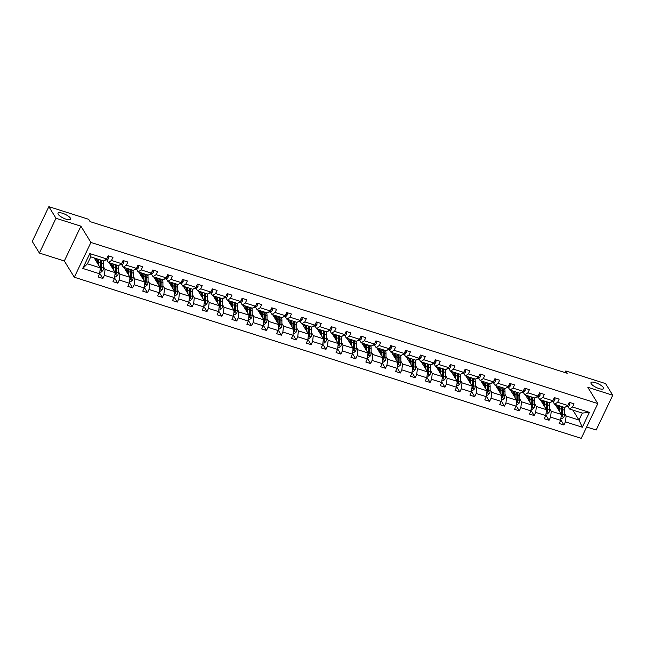 <?xml version="1.0" encoding="UTF-8"?>
<svg xmlns="http://www.w3.org/2000/svg" width="645" height="645" viewBox="0 0 645 645"><rect width="100%" height="100%" fill="white"/><g stroke="black" fill="none" stroke-linecap="round" stroke-linejoin="round"><path stroke-width="0.97" d="M591.159 383.694A6.99 2.088 -154.5 0 1 590.957 382.63A6.99 2.088 -154.5 0 1 596.786 383.146A6.99 2.088 -154.5 0 1 603.365 387.572A6.99 2.088 -154.5 0 1 603.567 388.645A6.99 2.088 -154.5 0 1 597.738 388.121A6.99 2.088 -154.5 0 1 591.159 383.694M58.227 214.301A6.99 2.088 -154.5 0 1 58.026 213.237A6.99 2.088 -154.5 0 1 63.855 213.753A6.99 2.088 -154.5 0 1 70.434 218.179A6.99 2.088 -154.5 0 1 70.636 219.252A6.99 2.088 -154.5 0 1 64.806 218.728A6.99 2.088 -154.5 0 1 58.227 214.301M586.644 426.99L596.157 430.013L612.75 395.232L605.607 383.614L565.802 370.964L565.028 372.584M74.32 277.237L581.226 438.35L597.818 403.568L90.913 242.447L74.32 277.237L64.323 260.975L80.915 226.185L55.986 218.26L39.393 253.05L64.323 260.975M39.393 253.05L32.25 241.432L48.843 206.65L55.986 218.26M561.513 408.462L561.908 409.107M564.464 413.268L566.116 415.96L578.992 420.048L582.306 427.224L565.431 421.854L563.932 425.007L560.731 419.798M572.865 410.091L578.992 420.048L582.306 413.09L569.438 409.003L567.785 406.31M566.116 415.96L565.431 421.854M549.596 408.543L551.249 411.228L561.352 414.445L560.666 420.338L559.167 423.491L563.932 425.007M560.666 420.338L550.564 417.13L549.056 420.282L545.855 415.074M534.721 403.81L536.374 406.503L546.476 409.712L545.799 415.614L544.291 418.766L549.056 420.282M545.799 415.614L535.689 412.405L534.189 415.549L530.988 410.349M519.846 399.086L521.499 401.779L531.609 404.987L530.924 410.889L529.424 414.034L534.189 415.549M530.924 410.889L520.821 407.672L519.314 410.825L516.113 405.616M504.979 394.361L506.631 397.046L516.734 400.263L516.048 406.156L514.549 409.309L519.314 410.825M516.048 406.156L505.946 402.948L504.446 406.1L501.238 400.892M490.103 389.628L491.756 392.321L501.858 395.53L501.181 401.432L499.673 404.584L504.446 406.1M501.181 401.432L491.071 398.223L489.571 401.367L486.37 396.167M475.228 384.904L476.881 387.597L486.991 390.806L486.306 396.707L484.806 399.852L489.571 401.367M486.306 396.707L476.204 393.49L474.696 396.643L471.495 391.434M460.361 380.179L462.013 382.864L472.116 386.081L471.431 391.975L469.931 395.127L474.696 396.643M471.431 391.975L461.328 388.766L459.829 391.918L456.62 386.71M445.485 375.446L447.138 378.139L457.24 381.348L456.563 387.25L455.056 390.402L459.829 391.918M456.563 387.25L446.453 384.041L444.953 387.185L441.752 381.985M430.61 370.722L432.263 373.415L442.373 376.624L441.688 382.525L440.188 385.67L444.953 387.185M441.688 382.525L431.586 379.308L430.078 382.461L426.877 377.252M415.743 365.997L417.396 368.682L427.498 371.899L426.813 377.801L425.313 380.945L430.078 382.461M426.813 377.801L416.71 374.584L415.211 377.736L412.01 372.528M400.868 361.264L402.52 363.957L412.631 367.166L411.945 373.068L410.438 376.22L415.211 377.736M411.945 373.068L401.835 369.859L400.335 373.003L397.135 367.803M385.992 356.54L387.645 359.233L397.755 362.442L397.07 368.343L395.57 371.496L400.335 373.003M397.07 368.343L386.968 365.126L385.46 368.279L382.259 363.07M371.125 351.815L372.778 354.5L382.88 357.717L382.195 363.619L380.695 366.763L385.46 368.279M382.195 363.619L372.092 360.402L370.593 363.554L367.392 358.346M356.25 347.091L357.902 349.775L368.013 352.984L367.328 358.886L365.82 362.038L370.593 363.554M367.328 358.886L357.217 355.677L355.717 358.822L352.517 353.621M341.374 342.358L343.035 345.051L353.137 348.26L352.452 354.161L350.953 357.314L355.717 358.822M352.452 354.161L342.35 350.953L340.842 354.097L337.641 348.889M326.507 337.633L328.16 340.318L338.262 343.535L337.585 349.437L336.077 352.581L340.842 354.097M337.585 349.437L327.475 346.22L325.975 349.372L322.774 344.164M311.632 332.909L313.285 335.594L323.395 338.802L322.71 344.704L321.21 347.857L325.975 349.372M322.71 344.704L312.599 341.495L311.1 344.648L307.899 339.439M296.756 328.176L298.417 330.869L308.52 334.078L307.834 339.98L306.335 343.132L311.1 344.648M307.834 339.98L297.732 336.771L296.224 339.915L293.024 334.707M281.889 323.451L283.542 326.136L293.644 329.353L292.967 335.255L291.459 338.399L296.224 339.915M292.967 335.255L282.857 332.038L281.357 335.19L278.156 329.982M267.014 318.727L268.667 321.412L278.777 324.62L278.092 330.522L276.592 333.675L281.357 335.19M278.092 330.522L267.981 327.313L266.482 330.466L263.281 325.257M252.147 313.994L253.799 316.687L263.902 319.896L263.216 325.798L261.717 328.95L266.482 330.466M263.216 325.798L253.114 322.589L251.614 325.733L248.406 320.525M237.271 309.269L238.924 311.954L249.026 315.171L248.349 321.073L246.842 324.217L251.614 325.733M248.349 321.073L238.239 317.856L236.739 321.008L233.538 315.8M222.396 304.545L224.049 307.23L234.159 310.447L233.474 316.34L231.974 319.493L236.739 321.008M233.474 316.34L223.372 313.131L221.864 316.284L218.663 311.075M207.529 299.812L209.182 302.505L219.284 305.714L218.599 311.616L217.099 314.768L221.864 316.284M218.599 311.616L208.496 308.407L206.997 311.551L203.788 306.343M192.653 295.088L194.306 297.772L204.409 300.989L203.731 306.891L202.224 310.035L206.997 311.551M203.731 306.891L193.621 303.674L192.121 306.827L188.921 301.618M177.778 290.363L179.431 293.048L189.541 296.265L188.856 302.158L187.356 305.311L192.121 306.827M188.856 302.158L178.754 298.949L177.246 302.102L174.045 296.894M162.911 285.63L164.564 288.323L174.666 291.532L173.981 297.434L172.481 300.586L177.246 302.102M173.981 297.434L163.878 294.225L162.379 297.369L159.178 292.169M148.036 280.906L149.688 283.598L159.791 286.807L159.113 292.709L157.606 295.853L162.379 297.369M159.113 292.709L149.003 289.492L147.503 292.645L144.303 287.436M133.16 276.181L134.813 278.866L144.923 282.083L144.238 287.976L142.738 291.129L147.503 292.645M144.238 287.976L134.136 284.767L132.628 287.92L129.427 282.712M118.293 271.448L119.946 274.141L130.048 277.35L129.363 283.252L127.863 286.404L132.628 287.92M129.363 283.252L119.26 280.043L117.761 283.187L114.56 277.987M103.418 266.724L105.07 269.417L115.181 272.625L114.496 278.527L112.988 281.672L117.761 283.187M114.496 278.527L104.385 275.31L102.886 278.463L99.685 273.254M99.62 273.794L82.745 268.433L89.832 253.582L106.707 258.943L103.627 260.943L90.752 256.847L87.438 263.805L100.306 267.901L99.62 273.794L98.121 276.947L102.886 278.463M111.472 260.459L121.583 263.668L118.495 265.667L108.392 262.459L111.472 260.459L112.98 257.307L108.207 255.791L106.707 258.943M126.347 265.184L136.45 268.401L133.37 270.392L123.26 267.183L126.347 265.184L127.847 262.039L123.082 260.524L121.583 263.668M141.215 269.908L151.325 273.125L148.237 275.125L138.135 271.908L141.215 269.908L142.722 266.764L137.957 265.248L136.45 268.401M156.09 274.641L166.2 277.85L163.112 279.849L153.01 276.641L156.09 274.641L157.59 271.489L152.825 269.973L151.325 273.125M170.965 279.366L181.068 282.583L177.988 284.574L167.877 281.365L170.965 279.366L172.465 276.213L167.7 274.706L166.2 277.85M185.833 284.09L195.943 287.307L192.855 289.307L182.753 286.09L185.833 284.09L187.34 280.946L182.575 279.43L181.068 282.583M200.708 288.823L210.81 292.032L207.73 294.031L197.628 290.822L200.708 288.823L202.208 285.671L197.443 284.155L195.943 287.307M215.583 293.548L225.686 296.756L222.606 298.756L212.495 295.547L215.583 293.548L217.083 290.395L212.318 288.887L210.81 292.032M230.45 298.272L240.561 301.489L237.473 303.489L227.371 300.272L230.45 298.272L231.958 295.128L227.185 293.612L225.686 296.756M245.326 303.005L255.428 306.214L252.348 308.213L242.246 305.004L245.326 303.005L246.825 299.852L242.06 298.337L240.561 301.489M260.201 307.73L270.303 310.938L267.224 312.938L257.113 309.729L260.201 307.73L261.701 304.577L256.936 303.061L255.428 306.214M275.068 312.454L285.179 315.671L282.091 317.671L271.988 314.454L275.068 312.454L276.576 309.31L271.803 307.794L270.303 310.938M289.944 317.187L300.046 320.396L296.966 322.395L286.864 319.178L289.944 317.187L291.443 314.034L286.678 312.519L285.179 315.671M304.819 321.911L314.921 325.12L311.841 327.12L301.731 323.911L304.819 321.911L306.319 318.759L301.554 317.243L300.046 320.396M319.686 326.636L329.797 329.853L326.709 331.853L316.606 328.636L319.686 326.636L321.194 323.492L316.421 321.976L314.921 325.12M334.561 331.369L344.664 334.578L341.584 336.577L331.474 333.36L334.561 331.369L336.061 328.216L331.296 326.701L329.797 329.853M349.437 336.093L359.539 339.302L356.459 341.302L346.349 338.093L349.437 336.093L350.936 332.941L346.172 331.425L344.664 334.578M364.304 340.818L374.414 344.035L371.327 346.026L361.224 342.817L364.304 340.818L365.812 337.674L361.039 336.158L359.539 339.302M379.179 345.551L389.282 348.76L386.202 350.759L376.091 347.542L379.179 345.551L380.679 342.398L375.914 340.882L374.414 344.035M394.055 350.275L404.157 353.484L401.069 355.484L390.967 352.275L394.055 350.275L395.554 347.123L390.789 345.607L389.282 348.76M408.922 355L419.032 358.217L415.944 360.208L405.842 356.999L408.922 355L410.422 351.856L405.657 350.34L404.157 353.484M423.797 359.733L433.9 362.942L430.82 364.941L420.709 361.724L423.797 359.733L425.297 356.58L420.532 355.064L419.032 358.217M438.665 364.457L448.775 367.666L445.687 369.666L435.585 366.457L438.665 364.457L440.172 361.305L435.407 359.789L433.9 362.942M453.54 369.182L463.65 372.399L460.562 374.39L450.46 371.181L453.54 369.182L455.039 366.038L450.275 364.522L448.775 367.666M468.415 373.915L478.517 377.123L475.438 379.123L465.327 375.906L468.415 373.915L469.915 370.762L465.15 369.246L463.65 372.399M483.282 378.639L493.393 381.848L490.305 383.848L480.203 380.639L483.282 378.639L484.79 375.487L480.025 373.971L478.517 377.123M498.158 383.364L508.26 386.581L505.18 388.572L495.078 385.363L498.158 383.364L499.657 380.219L494.892 378.704L493.393 381.848M513.033 388.097L523.135 391.305L520.055 393.305L509.945 390.088L513.033 388.097L514.533 384.944L509.768 383.428L508.26 386.581M527.9 392.821L538.011 396.03L534.923 398.03L524.82 394.821L527.9 392.821L529.408 389.669L524.635 388.153L523.135 391.305M542.776 397.546L552.878 400.763L549.798 402.754L539.696 399.545L542.776 397.546L544.275 394.401L539.51 392.886L538.011 396.03M557.651 402.278L567.753 405.487L564.673 407.487L554.563 404.27L557.651 402.278L559.15 399.126L554.386 397.61L552.878 400.763M569.438 409.003L572.518 407.003L574.026 403.851L569.253 402.335L567.753 405.487M572.518 407.003L589.393 412.365L582.306 427.224M48.843 206.65L88.647 219.3L90.074 221.622L567.229 373.286L565.802 370.964M554.563 404.27L552.91 401.585M555.224 404.48L561.352 414.445M546.638 403.738L547.033 404.383M551.249 411.228L550.564 417.13M539.696 399.545L538.035 396.852M540.357 399.755L546.476 409.712M531.762 399.005L532.157 399.65M536.374 406.503L535.689 412.405M524.82 394.821L523.168 392.128M525.481 395.03L531.609 404.987M516.895 394.28L517.29 394.925M521.499 401.779L520.821 407.672M509.945 390.088L508.292 387.403M510.606 390.298L516.734 400.263M502.02 389.556L502.415 390.201M506.631 397.046L505.946 402.948M495.078 385.363L493.425 382.67M495.739 385.573L501.858 395.53M487.144 384.823L487.539 385.468M491.756 392.321L491.071 398.223M480.203 380.639L478.55 377.946M480.864 380.848L486.991 390.806M472.277 380.099L472.672 380.744M476.881 387.597L476.204 393.49M465.327 375.906L463.674 373.221M465.996 376.116L472.116 386.081M457.402 375.374L457.797 376.019M462.013 382.864L461.328 388.766M450.46 371.181L448.807 368.497M451.121 371.391L457.24 381.348M442.526 370.641L442.93 371.286M447.138 378.139L446.453 384.041M435.585 366.457L433.932 363.764M436.246 366.666L442.373 376.624M427.659 365.917L428.054 366.562M432.263 373.415L431.586 379.308M420.709 361.724L419.057 359.039M421.378 361.942L427.498 371.899M412.784 361.192L413.179 361.837M417.396 368.682L416.71 374.584M405.842 356.999L404.189 354.315M406.503 357.209L412.631 367.166M397.909 356.459L398.312 357.104M402.52 363.957L401.835 369.859M390.967 352.275L389.314 349.582M391.628 352.484L397.755 362.442M383.041 351.735L383.436 352.38M387.645 359.233L386.968 365.126M376.091 347.542L374.439 344.857M376.761 347.76L382.88 357.717M368.166 347.01L368.561 347.655M372.778 354.5L372.092 360.402M361.224 342.817L359.571 340.133M361.885 343.027L368.013 352.984M353.291 342.277L353.694 342.922M357.902 349.775L357.217 355.677M346.349 338.093L344.696 335.4M347.01 338.303L353.137 348.26M338.423 337.553L338.819 338.198M343.035 345.051L342.35 350.953M331.474 333.36L329.821 330.675M332.143 333.578L338.262 343.535M323.548 332.828L323.943 333.473M328.16 340.318L327.475 346.22M316.606 328.636L314.954 325.951M317.267 328.845L323.395 338.802M308.673 328.095L309.076 328.74M313.285 335.594L312.599 341.495M301.731 323.911L300.078 321.218M302.392 324.121L308.52 334.078M293.806 323.371L294.201 324.016M298.417 330.869L297.732 336.771M286.864 319.178L285.203 316.493M287.525 319.396L293.644 329.353M278.93 318.646L279.325 319.291M283.542 326.136L282.857 332.038M271.988 314.454L270.336 311.769M272.65 314.663L278.777 324.62M264.063 313.913L264.458 314.558M268.667 321.412L267.981 327.313M257.113 309.729L255.46 307.036M257.774 309.939L263.902 319.896M249.188 309.189L249.583 309.834M253.799 316.687L253.114 322.589M242.246 305.004L240.585 302.311M242.907 305.214L249.026 315.171M234.312 304.464L234.707 305.109M238.924 311.954L238.239 317.856M227.371 300.272L225.718 297.587M228.032 300.481L234.159 310.447M219.445 299.731L219.84 300.377M224.049 307.23L223.372 313.131M212.495 295.547L210.842 292.854M213.156 295.757L219.284 305.714M204.57 295.007L204.965 295.652M209.182 302.505L208.496 308.407M197.628 290.822L195.975 288.13M198.289 291.032L204.409 300.989M189.695 290.282L190.098 290.927M194.306 297.772L193.621 303.674M182.753 286.09L181.1 283.405M183.414 286.299L189.541 296.265M174.827 285.55L175.222 286.195M179.431 293.048L178.754 298.949M167.877 281.365L166.225 278.672M168.547 281.575L174.666 291.532M159.952 280.825L160.347 281.47M164.564 288.323L163.878 294.225M153.01 276.641L151.357 273.948M153.671 276.85L159.791 286.807M145.077 276.1L145.48 276.745M149.688 283.598L149.003 289.492M138.135 271.908L136.482 269.223M138.796 272.117L144.923 282.083M130.209 271.368L130.604 272.013M134.813 278.866L134.136 284.767M123.26 267.183L121.607 264.49M123.929 267.393L130.048 277.35M115.334 266.643L115.729 267.288M119.946 274.141L119.26 280.043M108.392 262.459L106.739 259.766M109.053 262.668L115.181 272.625M100.459 261.918L100.862 262.563M105.07 269.417L104.385 275.31M89.832 253.582L90.752 256.847M612.75 395.232L587.821 387.306L597.818 403.568M80.915 226.185L90.913 242.447M94.178 257.936L100.306 267.901M87.438 263.805L82.745 268.433M589.393 412.365L582.306 413.09M108.731 255.96L108.787 258.089A2.894 1.161 107.6 0 1 107.473 259.572L105.103 260.193A8.353 3.346 107.6 0 1 104.684 260.257M99.838 271.924L100.926 272.271L102.781 270.69A2.894 1.161 -72.4 0 0 103.41 268.102L103.442 263.684A8.353 3.346 -72.4 0 0 102.894 260.709M98.653 265.208L98.677 262.168A8.353 3.346 -72.4 0 0 98.129 259.193M95.799 258.452A8.353 3.346 -72.4 0 0 94.888 259.096M97.975 264.111L97.984 262.854A6.934 2.773 -72.4 0 0 96.71 259.621A6.934 2.773 -72.4 0 0 95.379 259.895M100.12 268.989L101.265 269.352A2.894 1.161 -72.4 0 0 101.596 267.522L101.628 263.104A8.353 3.346 -72.4 0 0 101.08 260.137M97.516 260.362A8.353 3.346 -72.4 0 0 96.476 261.668M96.863 262.305A6.934 2.773 107.6 0 1 97.83 261.217M100.37 261.136A6.934 2.773 107.6 0 1 100.943 263.797L100.902 268.215A1.475 0.589 107.6 0 1 100.854 268.683L101.265 269.352M99.943 259.766A8.353 3.346 107.6 0 1 100.483 262.741L100.451 267.159A2.894 1.161 107.6 0 1 100.209 268.699M97.484 260.314A6.934 2.773 -72.4 0 0 96.242 261.298M123.606 260.685L123.663 262.821A2.894 1.161 107.6 0 1 122.348 264.297L119.978 264.926A8.353 3.346 107.6 0 1 119.559 264.982M101.878 225.371L104.732 226.282M138.473 265.418L138.53 267.546A2.894 1.161 107.6 0 1 137.216 269.029L134.853 269.65A8.353 3.346 107.6 0 1 134.426 269.707M116.745 230.096L119.607 231.007M114.713 276.649L115.802 276.995L117.648 275.415A2.894 1.161 -72.4 0 0 118.277 272.827L118.317 268.409A8.353 3.346 -72.4 0 0 117.769 265.434M113.52 269.933L113.544 266.893A8.353 3.346 -72.4 0 0 113.004 263.918M110.666 263.176A8.353 3.346 -72.4 0 0 109.763 263.821M112.843 268.836L112.859 267.586A6.934 2.773 -72.4 0 0 111.577 264.353A6.934 2.773 -72.4 0 0 110.255 264.619M114.995 273.714L116.14 274.077A2.894 1.161 -72.4 0 0 116.471 272.246L116.503 267.828A8.353 3.346 -72.4 0 0 115.955 264.861M112.383 265.087A8.353 3.346 -72.4 0 0 111.343 266.393M111.738 267.038A6.934 2.773 107.6 0 1 112.698 265.95M115.245 265.861A6.934 2.773 107.6 0 1 115.81 268.522L115.778 272.94A1.475 0.589 107.6 0 1 115.729 273.407L116.14 274.077M114.81 264.498A8.353 3.346 107.6 0 1 115.358 267.465L115.326 271.884A2.894 1.161 107.6 0 1 115.084 273.424M112.359 265.039A6.934 2.773 -72.4 0 0 111.117 266.022M129.581 281.373L130.669 281.72L132.523 280.148A2.894 1.161 -72.4 0 0 133.152 277.552L133.184 273.133A8.353 3.346 -72.4 0 0 132.636 270.166M128.395 274.665L128.419 271.618A8.353 3.346 -72.4 0 0 127.871 268.651M125.541 267.909A8.353 3.346 -72.4 0 0 124.638 268.546M127.718 273.561L127.726 272.311A6.934 2.773 -72.4 0 0 126.452 269.078A6.934 2.773 -72.4 0 0 125.13 269.352M129.871 278.447L131.016 278.809A2.894 1.161 -72.4 0 0 131.338 276.979L131.378 272.561A8.353 3.346 -72.4 0 0 130.83 269.586M127.259 269.812A8.353 3.346 -72.4 0 0 126.218 271.126M126.614 271.763A6.934 2.773 107.6 0 1 127.573 270.674M130.113 270.586A6.934 2.773 107.6 0 1 130.685 273.246L130.653 277.664A1.475 0.589 107.6 0 1 130.604 278.14L131.016 278.809M129.685 269.223A8.353 3.346 107.6 0 1 130.234 272.198L130.193 276.616A2.894 1.161 107.6 0 1 129.959 278.156M127.234 269.763A6.934 2.773 -72.4 0 0 125.993 270.747M153.349 270.142L153.405 272.271A2.894 1.161 107.6 0 1 152.091 273.754L149.721 274.375A8.353 3.346 107.6 0 1 149.301 274.439M131.62 234.828L134.483 235.731M144.456 286.106L145.544 286.453L147.399 284.872A2.894 1.161 -72.4 0 0 148.028 282.284L148.06 277.858A8.353 3.346 -72.4 0 0 147.512 274.891M143.271 279.39L143.295 276.35A8.353 3.346 -72.4 0 0 142.747 273.375M140.417 272.633A8.353 3.346 -72.4 0 0 139.505 273.278M142.593 278.285L142.601 277.036A6.934 2.773 -72.4 0 0 141.328 273.803A6.934 2.773 -72.4 0 0 139.997 274.077M144.738 283.171L145.883 283.534A2.894 1.161 -72.4 0 0 146.213 281.704L146.246 277.286A8.353 3.346 -72.4 0 0 145.697 274.31M142.134 274.536A8.353 3.346 -72.4 0 0 141.094 275.85M141.481 276.487A6.934 2.773 107.6 0 1 142.44 275.399M144.988 275.318A6.934 2.773 107.6 0 1 145.56 277.979L145.52 282.397A1.475 0.589 107.6 0 1 145.472 282.865L145.883 283.534M144.553 273.948A8.353 3.346 107.6 0 1 145.101 276.923L145.069 281.341A2.894 1.161 107.6 0 1 144.827 282.881M142.102 274.496A6.934 2.773 -72.4 0 0 140.86 275.48M168.224 274.867L168.281 277.003A2.894 1.161 107.6 0 1 166.966 278.479L164.596 279.1A8.353 3.346 107.6 0 1 164.169 279.164M146.496 239.553L149.35 240.464M159.331 290.831L160.42 291.177L162.266 289.597A2.894 1.161 -72.4 0 0 162.895 287.009L162.935 282.591A8.353 3.346 -72.4 0 0 162.387 279.616M158.138 284.114L158.162 281.075A8.353 3.346 -72.4 0 0 157.614 278.1M155.284 277.358A8.353 3.346 -72.4 0 0 154.381 278.003M157.461 283.018L157.477 281.768A6.934 2.773 -72.4 0 0 156.195 278.535A6.934 2.773 -72.4 0 0 154.873 278.801M159.613 287.896L160.758 288.259A2.894 1.161 -72.4 0 0 161.089 286.428L161.121 282.01A8.353 3.346 -72.4 0 0 160.573 279.043M157.001 279.269A8.353 3.346 -72.4 0 0 155.961 280.575M156.356 281.212A6.934 2.773 107.6 0 1 157.316 280.132M159.863 280.043A6.934 2.773 107.6 0 1 160.428 282.704L160.395 287.122A1.475 0.589 107.6 0 1 160.347 287.589L160.758 288.259M159.428 278.68A8.353 3.346 107.6 0 1 159.976 281.647L159.944 286.066A2.894 1.161 107.6 0 1 159.702 287.606M156.977 279.221A6.934 2.773 -72.4 0 0 155.735 280.204M183.091 279.591L183.148 281.728A2.894 1.161 107.6 0 1 181.834 283.211L179.463 283.832A8.353 3.346 107.6 0 1 179.044 283.889M161.363 244.278L164.225 245.189M174.198 295.555L175.287 295.902L177.141 294.33A2.894 1.161 -72.4 0 0 177.77 291.733L177.802 287.315A8.353 3.346 -72.4 0 0 177.254 284.348M173.013 288.847L173.037 285.8A8.353 3.346 -72.4 0 0 172.489 282.833M170.159 282.091A8.353 3.346 -72.4 0 0 169.256 282.728M172.336 287.743L172.344 286.493A6.934 2.773 -72.4 0 0 171.07 283.26A6.934 2.773 -72.4 0 0 169.748 283.526M174.489 292.628L175.633 292.991A2.894 1.161 -72.4 0 0 175.956 291.161L175.996 286.743A8.353 3.346 -72.4 0 0 175.448 283.768M171.876 283.994A8.353 3.346 -72.4 0 0 170.836 285.308M171.231 285.945A6.934 2.773 107.6 0 1 172.191 284.856M174.731 284.767A6.934 2.773 107.6 0 1 175.303 287.428L175.271 291.846A1.475 0.589 107.6 0 1 175.222 292.322L175.633 292.991M174.303 283.405A8.353 3.346 107.6 0 1 174.851 286.38L174.811 290.798A2.894 1.161 107.6 0 1 174.577 292.338M171.852 283.945A6.934 2.773 -72.4 0 0 170.611 284.929M197.967 284.324L198.023 286.453A2.894 1.161 107.6 0 1 196.709 287.936L194.339 288.557A8.353 3.346 107.6 0 1 193.919 288.613M176.238 249.01L179.1 249.913M189.074 300.288L190.162 300.635L192.017 299.054A2.894 1.161 -72.4 0 0 192.645 296.466L192.678 292.04A8.353 3.346 -72.4 0 0 192.129 289.073M187.888 293.572L187.913 290.532A8.353 3.346 -72.4 0 0 187.364 287.557M185.034 286.815A8.353 3.346 -72.4 0 0 184.123 287.46M187.211 292.467L187.219 291.217A6.934 2.773 -72.4 0 0 185.945 287.984A6.934 2.773 -72.4 0 0 184.615 288.259M189.356 297.353L190.501 297.716A2.894 1.161 -72.4 0 0 190.831 295.886L190.864 291.467A8.353 3.346 -72.4 0 0 190.315 288.492M186.752 288.718A8.353 3.346 -72.4 0 0 185.712 290.032M186.099 290.669A6.934 2.773 107.6 0 1 187.058 289.581M189.606 289.5A6.934 2.773 107.6 0 1 190.17 292.161L190.138 296.579A1.475 0.589 107.6 0 1 190.09 297.047L190.501 297.716M189.17 288.13A8.353 3.346 107.6 0 1 189.719 291.105L189.686 295.523A2.894 1.161 107.6 0 1 189.445 297.063M186.719 288.678A6.934 2.773 -72.4 0 0 185.478 289.661M212.842 289.049L212.89 291.185A2.894 1.161 107.6 0 1 211.584 292.661L209.214 293.281A8.353 3.346 107.6 0 1 208.786 293.346M191.105 253.735L193.968 254.646M203.949 305.012L205.037 305.359L206.884 303.779A2.894 1.161 -72.4 0 0 207.513 301.191L207.553 296.773A8.353 3.346 -72.4 0 0 207.005 293.798M202.756 298.296L202.78 295.257A8.353 3.346 -72.4 0 0 202.232 292.282M199.902 291.54A8.353 3.346 -72.4 0 0 198.999 292.185M202.078 297.2L202.095 295.95A6.934 2.773 -72.4 0 0 200.813 292.717A6.934 2.773 -72.4 0 0 199.49 292.983M204.231 302.078L205.376 302.44A2.894 1.161 -72.4 0 0 205.707 300.61L205.739 296.192A8.353 3.346 -72.4 0 0 205.191 293.225M201.619 293.451A8.353 3.346 -72.4 0 0 200.579 294.757M200.974 295.394A6.934 2.773 107.6 0 1 201.933 294.314M204.481 294.225A6.934 2.773 107.6 0 1 205.046 296.885L205.013 301.304A1.475 0.589 107.6 0 1 204.965 301.771L205.376 302.44M204.046 292.862A8.353 3.346 107.6 0 1 204.594 295.829L204.562 300.248A2.894 1.161 107.6 0 1 204.32 301.787M201.595 293.402A6.934 2.773 -72.4 0 0 200.353 294.386M227.709 293.773L227.766 295.91A2.894 1.161 107.6 0 1 226.451 297.393L224.081 298.014A8.353 3.346 107.6 0 1 223.662 298.071M205.981 258.46L208.843 259.371M218.816 309.737L219.905 310.084L221.759 308.512A2.894 1.161 -72.4 0 0 222.388 305.915L222.42 301.497A8.353 3.346 -72.4 0 0 221.872 298.53M217.631 303.029L217.655 299.981A8.353 3.346 -72.4 0 0 217.107 297.014M214.777 296.273A8.353 3.346 -72.4 0 0 213.874 296.91M216.954 301.925L216.962 300.675A6.934 2.773 -72.4 0 0 215.688 297.442A6.934 2.773 -72.4 0 0 214.366 297.708M219.107 306.81L220.243 307.173A2.894 1.161 -72.4 0 0 220.574 305.343L220.614 300.925A8.353 3.346 -72.4 0 0 220.066 297.95M216.494 298.175A8.353 3.346 -72.4 0 0 215.454 299.49M215.849 300.127A6.934 2.773 107.6 0 1 216.809 299.038M219.348 298.949A6.934 2.773 107.6 0 1 219.921 301.61L219.881 306.028A1.475 0.589 107.6 0 1 219.832 306.504L220.243 307.173M218.921 297.587A8.353 3.346 107.6 0 1 219.469 300.562L219.429 304.98A2.894 1.161 107.6 0 1 219.195 306.52M216.462 298.127A6.934 2.773 -72.4 0 0 215.22 299.111M242.584 298.506L242.641 300.635A2.894 1.161 107.6 0 1 241.327 302.118L238.956 302.739A8.353 3.346 107.6 0 1 238.537 302.795M220.856 263.192L223.718 264.095M257.46 303.231L257.508 305.367A2.894 1.161 107.6 0 1 256.202 306.843L253.832 307.463A8.353 3.346 107.6 0 1 253.404 307.528M235.723 267.917L238.586 268.828M272.327 307.955L272.383 310.092A2.894 1.161 107.6 0 1 271.069 311.575L268.699 312.196A8.353 3.346 107.6 0 1 268.28 312.253M250.599 272.642L253.461 273.553M287.202 312.688L287.259 314.816A2.894 1.161 107.6 0 1 285.945 316.3L283.574 316.921A8.353 3.346 107.6 0 1 283.155 316.977M265.474 277.374L268.328 278.277M302.078 317.413L302.126 319.549A2.894 1.161 107.6 0 1 300.82 321.025L298.45 321.645A8.353 3.346 107.6 0 1 298.022 321.71M280.341 282.099L283.203 283.01M316.945 322.137L317.001 324.274A2.894 1.161 107.6 0 1 315.687 325.757L313.317 326.378A8.353 3.346 107.6 0 1 312.898 326.435M295.217 286.823L298.079 287.735M331.82 326.87L331.877 328.998A2.894 1.161 107.6 0 1 330.562 330.482L328.192 331.103A8.353 3.346 107.6 0 1 327.773 331.159M310.092 291.556L312.946 292.459M346.688 331.594L346.744 333.731A2.894 1.161 107.6 0 1 345.43 335.207L343.067 335.827A8.353 3.346 107.6 0 1 342.64 335.892M324.959 296.281L327.821 297.192M361.563 336.319L361.619 338.456A2.894 1.161 107.6 0 1 360.305 339.939L357.935 340.56A8.353 3.346 107.6 0 1 357.515 340.616M339.834 301.005L342.697 301.916M376.438 341.052L376.495 343.18A2.894 1.161 107.6 0 1 375.18 344.664L372.81 345.285A8.353 3.346 107.6 0 1 372.391 345.341M354.71 305.738L357.564 306.641M233.692 314.47L234.78 314.816L236.626 313.236A2.894 1.161 -72.4 0 0 237.263 310.64L237.296 306.222A8.353 3.346 -72.4 0 0 236.747 303.255M232.506 307.754L232.531 304.714A8.353 3.346 -72.4 0 0 231.982 301.739M229.652 300.997A8.353 3.346 -72.4 0 0 228.741 301.642M231.829 306.649L231.837 305.399A6.934 2.773 -72.4 0 0 230.563 302.166A6.934 2.773 -72.4 0 0 229.233 302.44M233.974 311.535L235.119 311.898A2.894 1.161 -72.4 0 0 235.449 310.068L235.481 305.649A8.353 3.346 -72.4 0 0 234.933 302.674M231.361 302.9A8.353 3.346 -72.4 0 0 230.33 304.214M230.717 304.851A6.934 2.773 107.6 0 1 231.676 303.763M234.224 303.682A6.934 2.773 107.6 0 1 234.788 306.343L234.756 310.761A1.475 0.589 107.6 0 1 234.707 311.229L235.119 311.898M233.788 302.311A8.353 3.346 107.6 0 1 234.337 305.287L234.304 309.705A2.894 1.161 107.6 0 1 234.062 311.245M231.337 302.86A6.934 2.773 -72.4 0 0 230.096 303.843M248.567 319.194L249.655 319.541L251.502 317.961A2.894 1.161 -72.4 0 0 252.131 315.373L252.163 310.954A8.353 3.346 -72.4 0 0 251.623 307.979M247.374 312.478L247.398 309.439A8.353 3.346 -72.4 0 0 246.85 306.464M244.519 305.722A8.353 3.346 -72.4 0 0 243.617 306.367M246.696 311.382L246.713 310.124A6.934 2.773 -72.4 0 0 245.431 306.899A6.934 2.773 -72.4 0 0 244.108 307.165M248.849 316.26L249.994 316.622A2.894 1.161 -72.4 0 0 250.325 314.792L250.357 310.374A8.353 3.346 -72.4 0 0 249.808 307.407M246.237 307.633A8.353 3.346 -72.4 0 0 245.197 308.939M245.592 309.576A6.934 2.773 107.6 0 1 246.551 308.495M249.091 308.407A6.934 2.773 107.6 0 1 249.663 311.067L249.631 315.486A1.475 0.589 107.6 0 1 249.583 315.953L249.994 316.622M248.664 307.044A8.353 3.346 107.6 0 1 249.212 310.011L249.18 314.429A2.894 1.161 107.6 0 1 248.938 315.969M246.213 307.584A6.934 2.773 -72.4 0 0 244.971 308.568M263.434 323.919L264.523 324.266L266.377 322.694A2.894 1.161 -72.4 0 0 267.006 320.097L267.038 315.679A8.353 3.346 -72.4 0 0 266.49 312.704M262.249 317.211L262.273 314.163A8.353 3.346 -72.4 0 0 261.725 311.196M259.395 310.455A8.353 3.346 -72.4 0 0 258.492 311.092M261.572 316.106L261.58 314.857A6.934 2.773 -72.4 0 0 260.306 311.624A6.934 2.773 -72.4 0 0 258.984 311.89M263.724 320.992L264.861 321.355A2.894 1.161 -72.4 0 0 265.192 319.525L265.224 315.107A8.353 3.346 -72.4 0 0 264.684 312.132M261.112 312.357A8.353 3.346 -72.4 0 0 260.072 313.672M260.467 314.308A6.934 2.773 107.6 0 1 261.427 313.22M263.966 313.131A6.934 2.773 107.6 0 1 264.539 315.792L264.498 320.21A1.475 0.589 107.6 0 1 264.45 320.686L264.861 321.355M263.539 311.769A8.353 3.346 107.6 0 1 264.087 314.744L264.047 319.162A2.894 1.161 107.6 0 1 263.813 320.702M261.08 312.309A6.934 2.773 -72.4 0 0 259.838 313.293M278.309 328.652L279.398 328.998L281.244 327.418A2.894 1.161 -72.4 0 0 281.873 324.822L281.913 320.404A8.353 3.346 -72.4 0 0 281.365 317.437M277.124 321.936L277.148 318.888A8.353 3.346 -72.4 0 0 276.6 315.921M274.262 315.179A8.353 3.346 -72.4 0 0 273.359 315.824M276.447 320.831L276.455 319.581A6.934 2.773 -72.4 0 0 275.181 316.348A6.934 2.773 -72.4 0 0 273.851 316.622M278.592 325.717L279.736 326.08A2.894 1.161 -72.4 0 0 280.067 324.25L280.099 319.831A8.353 3.346 -72.4 0 0 279.551 316.856M275.979 317.082A8.353 3.346 -72.4 0 0 274.947 318.396M275.334 319.033A6.934 2.773 107.6 0 1 276.294 317.945M278.842 317.864A6.934 2.773 107.6 0 1 279.406 320.525L279.374 324.943A1.475 0.589 107.6 0 1 279.325 325.411L279.736 326.08M278.406 316.493A8.353 3.346 107.6 0 1 278.954 319.469L278.922 323.887A2.894 1.161 107.6 0 1 278.68 325.427M275.955 317.034A6.934 2.773 -72.4 0 0 274.714 318.025M293.185 333.376L294.273 333.723L296.119 332.143A2.894 1.161 -72.4 0 0 296.748 329.555L296.781 325.136A8.353 3.346 -72.4 0 0 296.24 322.161M291.992 326.66L292.016 323.621A8.353 3.346 -72.4 0 0 291.467 320.646M289.137 319.904A8.353 3.346 -72.4 0 0 288.234 320.549M291.314 325.564L291.322 324.306A6.934 2.773 -72.4 0 0 290.048 321.081A6.934 2.773 -72.4 0 0 288.726 321.347M293.467 330.442L294.612 330.804A2.894 1.161 -72.4 0 0 294.934 328.974L294.975 324.556A8.353 3.346 -72.4 0 0 294.426 321.589M290.855 321.815A8.353 3.346 -72.4 0 0 289.815 323.121M290.21 323.758A6.934 2.773 107.6 0 1 291.169 322.677M293.709 322.589A6.934 2.773 107.6 0 1 294.281 325.249L294.249 329.668A1.475 0.589 107.6 0 1 294.201 330.135L294.612 330.804M293.281 321.226A8.353 3.346 107.6 0 1 293.83 324.193L293.798 328.611A2.894 1.161 107.6 0 1 293.556 330.151M290.831 321.766A6.934 2.773 -72.4 0 0 289.589 322.75M308.052 338.101L309.14 338.448L310.995 336.875A2.894 1.161 -72.4 0 0 311.624 334.279L311.656 329.861A8.353 3.346 -72.4 0 0 311.108 326.886M306.867 331.393L306.891 328.345A8.353 3.346 -72.4 0 0 306.343 325.378M304.013 324.637A8.353 3.346 -72.4 0 0 303.11 325.274M306.19 330.288L306.198 329.039A6.934 2.773 -72.4 0 0 304.924 325.806A6.934 2.773 -72.4 0 0 303.593 326.072M308.334 335.166L309.479 335.537A2.894 1.161 -72.4 0 0 309.81 333.707L309.842 329.289A8.353 3.346 -72.4 0 0 309.302 326.314M305.73 326.539A8.353 3.346 -72.4 0 0 304.69 327.853M305.085 328.49A6.934 2.773 107.6 0 1 306.044 327.402M308.584 327.313A6.934 2.773 107.6 0 1 309.157 329.974L309.116 334.392A1.475 0.589 107.6 0 1 309.068 334.868L309.479 335.537M308.157 325.951A8.353 3.346 107.6 0 1 308.705 328.926L308.665 333.344A2.894 1.161 107.6 0 1 308.423 334.884M305.698 326.491A6.934 2.773 -72.4 0 0 304.456 327.475M322.927 342.834L324.016 343.18L325.862 341.6A2.894 1.161 -72.4 0 0 326.491 339.004L326.531 334.586A8.353 3.346 -72.4 0 0 325.983 331.619M321.742 336.118L321.766 333.07A8.353 3.346 -72.4 0 0 321.218 330.103M318.88 329.361A8.353 3.346 -72.4 0 0 317.977 330.006M321.065 335.013L321.073 333.763A6.934 2.773 -72.4 0 0 319.791 330.53A6.934 2.773 -72.4 0 0 318.469 330.804M323.209 339.899L324.354 340.262A2.894 1.161 -72.4 0 0 324.685 338.432L324.717 334.013A8.353 3.346 -72.4 0 0 324.169 331.038M320.597 331.264A8.353 3.346 -72.4 0 0 319.565 332.578M319.952 333.215A6.934 2.773 107.6 0 1 320.912 332.127M323.459 332.046A6.934 2.773 107.6 0 1 324.024 334.707L323.992 339.125A1.475 0.589 107.6 0 1 323.943 339.592L324.354 340.262M323.024 330.675A8.353 3.346 107.6 0 1 323.572 333.65L323.54 338.069A2.894 1.161 107.6 0 1 323.298 339.609M320.573 331.216A6.934 2.773 -72.4 0 0 319.331 332.207M337.795 347.558L338.891 347.905L340.737 346.325A2.894 1.161 -72.4 0 0 341.366 343.737L341.399 339.318A8.353 3.346 -72.4 0 0 340.85 336.343M336.609 340.842L336.634 337.803A8.353 3.346 -72.4 0 0 336.085 334.828M333.755 334.086A8.353 3.346 -72.4 0 0 332.852 334.731M335.932 339.746L335.94 338.488A6.934 2.773 -72.4 0 0 334.666 335.263A6.934 2.773 -72.4 0 0 333.344 335.529M338.085 344.624L339.23 344.986A2.894 1.161 -72.4 0 0 339.552 343.156L339.592 338.738A8.353 3.346 -72.4 0 0 339.044 335.771M335.473 335.997A8.353 3.346 -72.4 0 0 334.433 337.303M334.828 337.94A6.934 2.773 107.6 0 1 335.787 336.859M338.327 336.771A6.934 2.773 107.6 0 1 338.899 339.431L338.867 343.85A1.475 0.589 107.6 0 1 338.819 344.317L339.23 344.986M337.899 335.408A8.353 3.346 107.6 0 1 338.448 338.375L338.415 342.793A2.894 1.161 107.6 0 1 338.173 344.333M335.448 335.948A6.934 2.773 -72.4 0 0 334.207 336.932M352.67 352.283L353.758 352.63L355.613 351.057A2.894 1.161 -72.4 0 0 356.242 348.461L356.274 344.043A8.353 3.346 -72.4 0 0 355.726 341.068M351.485 345.575L351.509 342.527A8.353 3.346 -72.4 0 0 350.961 339.56M348.631 338.819A8.353 3.346 -72.4 0 0 347.719 339.455M350.807 344.47L350.815 343.221A6.934 2.773 -72.4 0 0 349.542 339.988A6.934 2.773 -72.4 0 0 348.211 340.254M352.952 349.348L354.097 349.719A2.894 1.161 -72.4 0 0 354.428 347.889L354.46 343.471A8.353 3.346 -72.4 0 0 353.911 340.495M350.348 340.721A8.353 3.346 -72.4 0 0 349.308 342.035M349.703 342.672A6.934 2.773 107.6 0 1 350.662 341.584M353.202 341.495A6.934 2.773 107.6 0 1 353.774 344.156L353.734 348.574A1.475 0.589 107.6 0 1 353.686 349.05L354.097 349.719M352.775 340.133A8.353 3.346 107.6 0 1 353.315 343.108L353.283 347.526A2.894 1.161 107.6 0 1 353.041 349.066M350.316 340.673A6.934 2.773 -72.4 0 0 349.074 341.656M367.545 357.016L368.634 357.362L370.48 355.782A2.894 1.161 -72.4 0 0 371.109 353.186L371.149 348.768A8.353 3.346 -72.4 0 0 370.601 345.801M366.352 350.3L366.376 347.252A8.353 3.346 -72.4 0 0 365.836 344.285M363.498 343.543A8.353 3.346 -72.4 0 0 362.595 344.188M365.683 349.195L365.691 347.945A6.934 2.773 -72.4 0 0 364.409 344.712A6.934 2.773 -72.4 0 0 363.087 344.986M367.827 354.081L368.972 354.444A2.894 1.161 -72.4 0 0 369.303 352.613L369.335 348.195A8.353 3.346 -72.4 0 0 368.787 345.22M365.215 345.446A8.353 3.346 -72.4 0 0 364.183 346.76M364.57 347.397A6.934 2.773 107.6 0 1 365.53 346.309M368.077 346.228A6.934 2.773 107.6 0 1 368.642 348.889L368.609 353.307A1.475 0.589 107.6 0 1 368.561 353.774L368.972 354.444M367.642 344.857A8.353 3.346 107.6 0 1 368.19 347.832L368.158 352.251A2.894 1.161 107.6 0 1 367.916 353.791M365.191 345.397A6.934 2.773 -72.4 0 0 363.949 346.389M391.305 345.776L391.362 347.913A2.894 1.161 107.6 0 1 390.048 349.388L387.685 350.009A8.353 3.346 107.6 0 1 387.258 350.074M369.577 310.463L372.439 311.374M382.412 361.74L383.501 362.087L385.355 360.507A2.894 1.161 -72.4 0 0 385.984 357.919L386.016 353.5A8.353 3.346 -72.4 0 0 385.468 350.525M381.227 355.024L381.251 351.985A8.353 3.346 -72.4 0 0 380.703 349.01M378.373 348.268A8.353 3.346 -72.4 0 0 377.47 348.913M380.55 353.928L380.558 352.67A6.934 2.773 -72.4 0 0 379.284 349.437A6.934 2.773 -72.4 0 0 377.962 349.711M382.703 358.805L383.848 359.168A2.894 1.161 -72.4 0 0 384.17 357.338L384.21 352.92A8.353 3.346 -72.4 0 0 383.662 349.953M380.09 350.179A8.353 3.346 -72.4 0 0 379.05 351.485M379.445 352.122A6.934 2.773 107.6 0 1 380.405 351.041M382.945 350.953A6.934 2.773 107.6 0 1 383.517 353.613L383.485 358.031A1.475 0.589 107.6 0 1 383.436 358.499L383.848 359.168M382.517 349.59A8.353 3.346 107.6 0 1 383.065 352.557L383.025 356.975A2.894 1.161 107.6 0 1 382.791 358.515M380.066 350.13A6.934 2.773 -72.4 0 0 378.825 351.114M406.181 350.501L406.237 352.638A2.894 1.161 107.6 0 1 404.923 354.121L402.553 354.742A8.353 3.346 107.6 0 1 402.133 354.798M384.452 315.187L387.314 316.098M397.288 366.465L398.376 366.811L400.231 365.231A2.894 1.161 -72.4 0 0 400.859 362.643L400.892 358.225A8.353 3.346 -72.4 0 0 400.343 355.25M396.103 359.757L396.127 356.709A8.353 3.346 -72.4 0 0 395.579 353.734M393.248 353A8.353 3.346 -72.4 0 0 392.337 353.637M395.425 358.652L395.433 357.403A6.934 2.773 -72.4 0 0 394.159 354.169A6.934 2.773 -72.4 0 0 392.829 354.436M397.57 363.53L398.715 363.901A2.894 1.161 -72.4 0 0 399.045 362.071L399.078 357.653A8.353 3.346 -72.4 0 0 398.529 354.677M394.966 354.903A8.353 3.346 -72.4 0 0 393.926 356.217M394.313 356.854A6.934 2.773 107.6 0 1 395.28 355.766M397.82 355.677A6.934 2.773 107.6 0 1 398.392 358.338L398.352 362.756A1.475 0.589 107.6 0 1 398.304 363.232L398.715 363.901M397.393 354.315A8.353 3.346 107.6 0 1 397.933 357.282L397.901 361.708A2.894 1.161 107.6 0 1 397.659 363.248M394.933 354.855A6.934 2.773 -72.4 0 0 393.692 355.838M421.056 355.234L421.112 357.362A2.894 1.161 107.6 0 1 419.798 358.846L417.428 359.467A8.353 3.346 107.6 0 1 417.009 359.523M399.328 319.92L402.182 320.823M412.163 371.197L413.251 371.536L415.098 369.964A2.894 1.161 -72.4 0 0 415.727 367.368L415.767 362.95A8.353 3.346 -72.4 0 0 415.219 359.983M410.97 364.481L410.994 361.434A8.353 3.346 -72.4 0 0 410.446 358.467M408.116 357.725A8.353 3.346 -72.4 0 0 407.213 358.37M410.293 363.377L410.309 362.127A6.934 2.773 -72.4 0 0 409.027 358.894A6.934 2.773 -72.4 0 0 407.704 359.168M412.445 368.263L413.59 368.626A2.894 1.161 -72.4 0 0 413.921 366.795L413.953 362.377A8.353 3.346 -72.4 0 0 413.405 359.402M409.833 359.628A8.353 3.346 -72.4 0 0 408.793 360.942M409.188 361.579A6.934 2.773 107.6 0 1 410.147 360.49M412.695 360.41A6.934 2.773 107.6 0 1 413.26 363.07L413.227 367.489A1.475 0.589 107.6 0 1 413.179 367.956L413.59 368.626M412.26 359.039A8.353 3.346 107.6 0 1 412.808 362.014L412.776 366.433A2.894 1.161 107.6 0 1 412.534 367.972M409.809 359.579A6.934 2.773 -72.4 0 0 408.567 360.563M435.923 359.958L435.98 362.095A2.894 1.161 107.6 0 1 434.666 363.57L432.295 364.191A8.353 3.346 107.6 0 1 431.876 364.256M414.195 324.645L417.057 325.556M427.03 375.922L428.119 376.269L429.973 374.689A2.894 1.161 -72.4 0 0 430.602 372.101L430.634 367.682A8.353 3.346 -72.4 0 0 430.086 364.707M425.845 369.206L425.869 366.167A8.353 3.346 -72.4 0 0 425.321 363.191M422.991 362.45A8.353 3.346 -72.4 0 0 422.088 363.095M425.168 368.11L425.176 366.852A6.934 2.773 -72.4 0 0 423.902 363.619A6.934 2.773 -72.4 0 0 422.58 363.893M427.321 372.987L428.465 373.35A2.894 1.161 -72.4 0 0 428.788 371.52L428.828 367.102A8.353 3.346 -72.4 0 0 428.28 364.135M424.708 364.361A8.353 3.346 -72.4 0 0 423.668 365.667M424.063 366.304A6.934 2.773 107.6 0 1 425.023 365.223M427.562 365.135A6.934 2.773 107.6 0 1 428.135 367.795L428.103 372.213A1.475 0.589 107.6 0 1 428.054 372.681L428.465 373.35M427.135 363.772A8.353 3.346 107.6 0 1 427.683 366.739L427.643 371.157A2.894 1.161 107.6 0 1 427.409 372.697M424.684 364.312A6.934 2.773 -72.4 0 0 423.443 365.296M450.799 364.683L450.855 366.82A2.894 1.161 107.6 0 1 449.541 368.295L447.17 368.924A8.353 3.346 107.6 0 1 446.751 368.98M429.07 329.369L431.932 330.28M441.906 380.647L442.994 380.993L444.848 379.413A2.894 1.161 -72.4 0 0 445.477 376.825L445.51 372.407A8.353 3.346 -72.4 0 0 444.961 369.432M440.72 373.939L440.745 370.891A8.353 3.346 -72.4 0 0 440.196 367.916M437.866 367.182A8.353 3.346 -72.4 0 0 436.955 367.819M440.043 372.834L440.051 371.584A6.934 2.773 -72.4 0 0 438.777 368.351A6.934 2.773 -72.4 0 0 437.447 368.618M442.188 377.712L443.333 378.083A2.894 1.161 -72.4 0 0 443.663 376.253L443.696 371.834A8.353 3.346 -72.4 0 0 443.147 368.859M439.584 369.085A8.353 3.346 -72.4 0 0 438.544 370.399M438.931 371.036A6.934 2.773 107.6 0 1 439.89 369.948M442.438 369.859A6.934 2.773 107.6 0 1 443.01 372.52L442.97 376.938A1.475 0.589 107.6 0 1 442.922 377.414L443.333 378.083M442.002 368.497A8.353 3.346 107.6 0 1 442.551 371.464L442.518 375.882A2.894 1.161 107.6 0 1 442.276 377.43M439.551 369.037A6.934 2.773 -72.4 0 0 438.31 370.02M465.674 369.416L465.73 371.544A2.894 1.161 107.6 0 1 464.416 373.028L462.046 373.649A8.353 3.346 107.6 0 1 461.618 373.705M443.945 334.102L446.8 335.005M456.781 385.379L457.869 385.718L459.716 384.146A2.894 1.161 -72.4 0 0 460.345 381.55L460.385 377.132A8.353 3.346 -72.4 0 0 459.837 374.164M455.588 378.663L455.612 375.616A8.353 3.346 -72.4 0 0 455.064 372.649M452.734 371.907A8.353 3.346 -72.4 0 0 451.831 372.544M454.91 377.559L454.927 376.309A6.934 2.773 -72.4 0 0 453.645 373.076A6.934 2.773 -72.4 0 0 452.322 373.35M457.063 382.445L458.208 382.808A2.894 1.161 -72.4 0 0 458.539 380.977L458.571 376.559A8.353 3.346 -72.4 0 0 458.023 373.584M454.451 373.81A8.353 3.346 -72.4 0 0 453.411 375.124M453.806 375.761A6.934 2.773 107.6 0 1 454.765 374.672M457.313 374.592A6.934 2.773 107.6 0 1 457.877 377.252L457.845 381.671A1.475 0.589 107.6 0 1 457.797 382.138L458.208 382.808M456.878 373.221A8.353 3.346 107.6 0 1 457.426 376.196L457.394 380.615A2.894 1.161 107.6 0 1 457.152 382.154M454.427 373.761A6.934 2.773 -72.4 0 0 453.185 374.745M480.541 374.14L480.598 376.269A2.894 1.161 107.6 0 1 479.283 377.752L476.913 378.373A8.353 3.346 107.6 0 1 476.494 378.438M458.813 338.827L461.675 339.738M471.648 390.104L472.737 390.451L474.591 388.87A2.894 1.161 -72.4 0 0 475.22 386.282L475.252 381.864A8.353 3.346 -72.4 0 0 474.704 378.889M470.463 383.388L470.487 380.348A8.353 3.346 -72.4 0 0 469.939 377.373M467.609 376.632A8.353 3.346 -72.4 0 0 466.706 377.277M469.786 382.292L469.794 381.034A6.934 2.773 -72.4 0 0 468.52 377.801A6.934 2.773 -72.4 0 0 467.198 378.075M471.938 387.169L473.083 387.532A2.894 1.161 -72.4 0 0 473.406 385.702L473.446 381.284A8.353 3.346 -72.4 0 0 472.898 378.317M469.326 378.542A8.353 3.346 -72.4 0 0 468.286 379.849M468.681 380.486A6.934 2.773 107.6 0 1 469.641 379.405M472.18 379.316A6.934 2.773 107.6 0 1 472.753 381.977L472.721 386.395A1.475 0.589 107.6 0 1 472.672 386.863L473.083 387.532M471.753 377.954A8.353 3.346 107.6 0 1 472.301 380.921L472.261 385.339A2.894 1.161 107.6 0 1 472.027 386.879M469.302 378.494A6.934 2.773 -72.4 0 0 468.06 379.478M495.416 378.865L495.473 381.002A2.894 1.161 107.6 0 1 494.159 382.477L491.788 383.106A8.353 3.346 107.6 0 1 491.369 383.162M473.688 343.551L476.55 344.462M486.524 394.829L487.612 395.175L489.458 393.595A2.894 1.161 -72.4 0 0 490.095 391.007L490.127 386.589A8.353 3.346 -72.4 0 0 489.579 383.614M485.338 388.113L485.363 385.073A8.353 3.346 -72.4 0 0 484.814 382.098M482.484 381.364A8.353 3.346 -72.4 0 0 481.573 382.001M484.661 387.016L484.669 385.766A6.934 2.773 -72.4 0 0 483.395 382.533A6.934 2.773 -72.4 0 0 482.065 382.799M486.806 391.894L487.951 392.257A2.894 1.161 -72.4 0 0 488.281 390.435L488.313 386.016A8.353 3.346 -72.4 0 0 487.765 383.041M484.201 383.267A8.353 3.346 -72.4 0 0 483.161 384.573M483.548 385.218A6.934 2.773 107.6 0 1 484.508 384.13M487.056 384.041A6.934 2.773 107.6 0 1 487.62 386.702L487.588 391.12A1.475 0.589 107.6 0 1 487.539 391.596L487.951 392.257M486.62 382.678A8.353 3.346 107.6 0 1 487.168 385.646L487.136 390.064A2.894 1.161 107.6 0 1 486.894 391.604M484.169 383.219A6.934 2.773 -72.4 0 0 482.928 384.202M510.292 383.598L510.34 385.726A2.894 1.161 107.6 0 1 509.034 387.21L506.664 387.83A8.353 3.346 107.6 0 1 506.236 387.887M488.555 348.276L491.417 349.187M501.399 399.561L502.487 399.9L504.334 398.328A2.894 1.161 -72.4 0 0 504.962 395.732L505.003 391.313A8.353 3.346 -72.4 0 0 504.454 388.346M500.206 392.845L500.23 389.798A8.353 3.346 -72.4 0 0 499.682 386.831M497.351 386.089A8.353 3.346 -72.4 0 0 496.448 386.726M499.528 391.741L499.544 390.491A6.934 2.773 -72.4 0 0 498.262 387.258A6.934 2.773 -72.4 0 0 496.94 387.532M501.681 396.627L502.826 396.989A2.894 1.161 -72.4 0 0 503.156 395.159L503.189 390.741A8.353 3.346 -72.4 0 0 502.64 387.766M499.069 387.992A8.353 3.346 -72.4 0 0 498.029 389.306M498.424 389.943A6.934 2.773 107.6 0 1 499.383 388.854M501.923 388.774A6.934 2.773 107.6 0 1 502.495 391.434L502.463 395.853A1.475 0.589 107.6 0 1 502.415 396.32L502.826 396.989M501.496 387.403A8.353 3.346 107.6 0 1 502.044 390.378L502.012 394.796A2.894 1.161 107.6 0 1 501.77 396.336M499.045 387.943A6.934 2.773 -72.4 0 0 497.803 388.927M525.159 388.322L525.215 390.451A2.894 1.161 107.6 0 1 523.901 391.934L521.531 392.555A8.353 3.346 107.6 0 1 521.112 392.62M503.431 353.008L506.293 353.92M516.266 404.286L517.355 404.633L519.209 403.052A2.894 1.161 -72.4 0 0 519.838 400.464L519.87 396.046A8.353 3.346 -72.4 0 0 519.322 393.071M515.081 397.57L515.105 394.53A8.353 3.346 -72.4 0 0 514.557 391.555M512.227 390.814A8.353 3.346 -72.4 0 0 511.324 391.459M514.404 396.473L514.412 395.216A6.934 2.773 -72.4 0 0 513.138 391.983A6.934 2.773 -72.4 0 0 511.816 392.257M516.556 401.351L517.693 401.714A2.894 1.161 -72.4 0 0 518.024 399.884L518.064 395.466A8.353 3.346 -72.4 0 0 517.516 392.499M513.944 392.724A8.353 3.346 -72.4 0 0 512.904 394.031M513.299 394.667A6.934 2.773 107.6 0 1 514.259 393.587M516.798 393.498A6.934 2.773 107.6 0 1 517.371 396.159L517.33 400.577A1.475 0.589 107.6 0 1 517.282 401.045L517.693 401.714M516.371 392.128A8.353 3.346 107.6 0 1 516.919 395.103L516.879 399.521A2.894 1.161 107.6 0 1 516.645 401.061M513.912 392.676A6.934 2.773 -72.4 0 0 512.67 393.66M540.034 393.047L540.091 395.183A2.894 1.161 107.6 0 1 538.777 396.659L536.406 397.288A8.353 3.346 107.6 0 1 535.987 397.344M518.306 357.733L521.168 358.644M531.141 409.011L532.23 409.357L534.076 407.777A2.894 1.161 -72.4 0 0 534.713 405.189L534.745 400.771A8.353 3.346 -72.4 0 0 534.197 397.796M529.956 402.295L529.98 399.255A8.353 3.346 -72.4 0 0 529.432 396.28M527.102 395.538A8.353 3.346 -72.4 0 0 526.191 396.183M529.279 401.198L529.287 399.948A6.934 2.773 -72.4 0 0 528.013 396.715A6.934 2.773 -72.4 0 0 526.683 396.981M531.424 406.076L532.568 406.439A2.894 1.161 -72.4 0 0 532.899 404.617L532.931 400.19A8.353 3.346 -72.4 0 0 532.383 397.223M528.811 397.449A8.353 3.346 -72.4 0 0 527.779 398.755M528.166 399.4A6.934 2.773 107.6 0 1 529.126 398.312M531.674 398.223A6.934 2.773 107.6 0 1 532.238 400.884L532.206 405.302A1.475 0.589 107.6 0 1 532.157 405.778L532.568 406.439M531.238 396.86A8.353 3.346 107.6 0 1 531.786 399.827L531.754 404.246A2.894 1.161 107.6 0 1 531.512 405.786M528.787 397.401A6.934 2.773 -72.4 0 0 527.546 398.384M554.91 397.78L554.958 399.908A2.894 1.161 107.6 0 1 553.652 401.392L551.282 402.012A8.353 3.346 107.6 0 1 550.854 402.069M533.173 362.458L536.035 363.369M546.017 413.735L547.105 414.082L548.951 412.51A2.894 1.161 -72.4 0 0 549.58 409.914L549.613 405.495A8.353 3.346 -72.4 0 0 549.072 402.528M544.823 407.027L544.848 403.98A8.353 3.346 -72.4 0 0 544.299 401.013M541.969 400.271A8.353 3.346 -72.4 0 0 541.066 400.908M544.146 405.923L544.162 404.673A6.934 2.773 -72.4 0 0 542.88 401.44A6.934 2.773 -72.4 0 0 541.558 401.714M546.299 410.809L547.444 411.171A2.894 1.161 -72.4 0 0 547.766 409.341L547.807 404.923A8.353 3.346 -72.4 0 0 547.258 401.948M543.687 402.174A8.353 3.346 -72.4 0 0 542.647 403.488M543.042 404.125A6.934 2.773 107.6 0 1 544.001 403.036M546.541 402.948A6.934 2.773 107.6 0 1 547.113 405.608L547.081 410.035A1.475 0.589 107.6 0 1 547.033 410.502L547.444 411.171M546.113 401.585A8.353 3.346 107.6 0 1 546.662 404.56L546.629 408.978A2.894 1.161 107.6 0 1 546.388 410.518M543.662 402.125A6.934 2.773 -72.4 0 0 542.421 403.109M569.777 402.504L569.833 404.633A2.894 1.161 107.6 0 1 568.519 406.116L566.149 406.737A8.353 3.346 107.6 0 1 565.73 406.802M548.048 367.19L550.911 368.101M560.884 418.468L561.972 418.815L563.827 417.234A2.894 1.161 -72.4 0 0 564.456 414.646L564.488 410.228A8.353 3.346 -72.4 0 0 563.94 407.253M559.699 411.752L559.723 408.712A8.353 3.346 -72.4 0 0 559.175 405.737M556.845 404.995A8.353 3.346 -72.4 0 0 555.942 405.641M559.022 410.655L559.03 409.398A6.934 2.773 -72.4 0 0 557.756 406.165A6.934 2.773 -72.4 0 0 556.433 406.439M561.174 415.533L562.311 415.896A2.894 1.161 -72.4 0 0 562.642 414.066L562.674 409.648A8.353 3.346 -72.4 0 0 562.134 406.681M558.562 406.906A8.353 3.346 -72.4 0 0 557.522 408.212M557.917 408.849A6.934 2.773 107.6 0 1 558.876 407.769M561.416 407.68A6.934 2.773 107.6 0 1 561.988 410.341L561.948 414.759A1.475 0.589 107.6 0 1 561.9 415.227L562.311 415.896M560.989 406.31A8.353 3.346 107.6 0 1 561.537 409.285L561.497 413.703A2.894 1.161 107.6 0 1 561.255 415.243M558.53 406.858A6.934 2.773 -72.4 0 0 557.288 407.842M108.787 258.04L107.352 257.581M107.473 259.572L106.304 259.201M100.072 269.884L102.732 270.731M101.628 263.104L103.442 263.684M97.984 263.168L97.258 262.942M98.677 262.168L100.483 262.741M101.596 267.522L103.41 268.102M99.701 266.925L100.451 267.159M123.655 262.765L122.227 262.313M122.348 264.297L121.179 263.926M138.53 267.49L137.103 267.038M137.216 269.029L136.055 268.659M114.947 274.617L117.608 275.455M116.503 267.828L118.317 268.409M112.851 267.893L112.125 267.667M113.544 266.893L115.358 267.465M116.471 272.246L118.277 272.827M114.576 271.65L115.326 271.884M129.822 279.341L132.475 280.188M131.378 272.561L133.184 273.133M127.726 272.625L127.001 272.392M128.419 271.618L130.234 272.198M131.338 276.979L133.152 277.552M129.452 276.374L130.193 276.616M153.405 272.222L151.97 271.763M152.091 273.754L150.922 273.383M144.69 284.066L147.35 284.913M146.246 277.286L148.06 277.858M142.601 277.35L141.876 277.116M143.295 276.35L145.101 276.923M146.213 281.704L148.028 282.284M144.319 281.107L145.069 281.341M168.272 276.947L166.845 276.495M166.966 278.479L165.797 278.108M159.565 288.791L162.218 289.637M161.121 282.01L162.935 282.591M157.469 282.075L156.743 281.849M158.162 281.075L159.976 281.647M161.089 286.428L162.895 287.009M159.194 285.832L159.944 286.066M183.148 281.672L181.721 281.22M181.834 283.211L180.673 282.841M174.44 293.523L177.093 294.37M175.996 286.743L177.802 287.315M172.344 286.807L171.618 286.574M173.037 285.8L174.851 286.38M175.956 291.161L177.77 291.733M174.069 290.556L174.811 290.798M198.023 286.404L196.588 285.945M196.709 287.936L195.54 287.565M189.308 298.248L191.968 299.095M190.864 291.467L192.678 292.04M187.219 291.532L186.494 291.298M187.913 290.532L189.719 291.105M190.831 295.886L192.645 296.466M188.937 295.289L189.686 295.523M212.89 291.129L211.463 290.677M211.584 292.661L210.415 292.29M204.183 302.973L206.835 303.819M205.739 296.192L207.553 296.773M202.087 296.257L201.361 296.031M202.78 295.257L204.594 295.829M205.707 300.61L207.513 301.191M203.812 300.014L204.562 300.248M227.766 295.853L226.339 295.402M226.451 297.393L225.29 297.022M219.058 307.705L221.711 308.552M220.614 300.925L222.42 301.497M216.962 300.989L216.236 300.755M217.655 299.981L219.469 300.562M220.574 305.343L222.388 305.915M218.687 304.738L219.429 304.98M242.641 300.586L241.206 300.127M241.327 302.118L240.158 301.747M257.508 305.311L256.081 304.859M256.202 306.843L255.033 306.472M272.383 310.035L270.956 309.584M271.069 311.575L269.9 311.204M287.259 314.768L285.824 314.308M285.945 316.3L284.776 315.929M302.126 319.493L300.699 319.033M300.82 321.025L299.651 320.654M317.001 324.217L315.566 323.766M315.687 325.757L314.518 325.386M331.877 328.95L330.442 328.49M330.562 330.482L329.393 330.111M346.744 333.675L345.317 333.215M345.43 335.207L344.269 334.836M361.619 338.399L360.184 337.948M360.305 339.939L359.136 339.568M376.486 343.124L375.059 342.672M375.18 344.664L374.011 344.293M233.925 312.43L236.586 313.276M235.481 305.649L237.296 306.222M231.837 305.714L231.103 305.48M232.531 304.714L234.337 305.287M235.449 310.068L237.263 310.64M233.555 309.471L234.304 309.705M248.801 317.155L251.453 318.001M250.357 310.374L252.163 310.954M246.704 310.439L245.979 310.213M247.398 309.439L249.212 310.011M250.325 314.792L252.131 315.373M248.43 314.196L249.18 314.429M263.668 321.887L266.329 322.734M265.224 315.107L267.038 315.679M261.58 315.171L260.854 314.937M262.273 314.163L264.087 314.744M265.192 319.525L267.006 320.097M263.305 318.92L264.047 319.162M278.543 326.612L281.204 327.458M280.099 319.831L281.913 320.404M276.455 319.896L275.721 319.662M277.148 318.888L278.954 319.469M280.067 324.25L281.873 324.822M278.172 323.645L278.922 323.887M293.419 331.337L296.071 332.183M294.975 324.556L296.781 325.136M291.322 324.62L290.597 324.395M292.016 323.621L293.83 324.193M294.934 328.974L296.748 329.555M293.048 328.378L293.798 328.611M308.286 336.069L310.946 336.908M309.842 329.289L311.656 329.861M306.198 329.353L305.472 329.119M306.891 328.345L308.705 328.926M309.81 333.707L311.624 334.279M307.923 333.102L308.665 333.344M323.161 340.794L325.822 341.64M324.717 334.013L326.531 334.586M321.065 334.078L320.339 333.844M321.766 333.07L323.572 333.65M324.685 338.432L326.491 339.004M322.79 337.827L323.54 338.069M338.036 345.518L340.689 346.365M339.592 338.738L341.399 339.318M335.94 338.802L335.215 338.577M336.634 337.803L338.448 338.375M339.552 343.156L341.366 343.737M337.666 342.56L338.415 342.793M352.904 350.251L355.564 351.09M354.46 343.471L356.274 344.043M350.815 343.535L350.09 343.301M351.509 342.527L353.315 343.108M354.428 347.889L356.242 348.461M352.541 347.284L353.283 347.526M367.779 354.976L370.44 355.822M369.335 348.195L371.149 348.768M365.683 348.26L364.957 348.026M366.376 347.252L368.19 347.832M369.303 352.613L371.109 353.186M367.408 352.009L368.158 352.251M391.362 347.857L389.935 347.397M390.048 349.388L388.887 349.018M382.654 359.7L385.307 360.547M384.21 352.92L386.016 353.5M380.558 352.984L379.832 352.759M381.251 351.985L383.065 352.557M384.17 357.338L385.984 357.919M382.283 356.741L383.025 356.975M406.237 352.581L404.802 352.13M404.923 354.121L403.754 353.75M397.522 364.433L400.182 365.272M399.078 357.653L400.892 358.225M395.433 357.717L394.708 357.483M396.127 356.709L397.933 357.282M399.045 362.071L400.859 362.643M397.151 361.466L397.901 361.708M421.104 357.306L419.677 356.854M419.798 358.846L418.629 358.475M412.397 369.158L415.057 370.004M413.953 362.377L415.767 362.95M410.301 362.442L409.575 362.208M410.994 361.434L412.808 362.014M413.921 366.795L415.727 367.368M412.026 366.191L412.776 366.433M435.98 362.038L434.553 361.579M434.666 363.57L433.504 363.2M427.272 373.882L429.925 374.729M428.828 367.102L430.634 367.682M425.176 367.166L424.45 366.94M425.869 366.167L427.683 366.739M428.788 371.52L430.602 372.101M426.901 370.923L427.643 371.157M450.855 366.763L449.42 366.312M449.541 368.295L448.372 367.924M442.139 378.615L444.8 379.454M443.696 371.834L445.51 372.407M440.051 371.899L439.326 371.665M440.745 370.891L442.551 371.464M443.663 376.253L445.477 376.825M441.769 375.648L442.518 375.882M465.722 371.488L464.295 371.036M464.416 373.028L463.247 372.657M457.015 383.34L459.667 384.186M458.571 376.559L460.385 377.132M454.918 376.624L454.193 376.39M455.612 375.616L457.426 376.196M458.539 380.977L460.345 381.55M456.644 380.373L457.394 380.615M480.598 376.22L479.171 375.761M479.283 377.752L478.122 377.381M471.89 388.064L474.543 388.911M473.446 381.284L475.252 381.864M469.794 381.348L469.068 381.122M470.487 380.348L472.301 380.921M473.406 385.702L475.22 386.282M471.519 385.105L472.261 385.339M495.473 380.945L494.038 380.494M494.159 382.477L492.99 382.106M486.757 392.797L489.418 393.635M488.313 386.016L490.127 386.589M484.669 386.081L483.944 385.847M485.363 385.073L487.168 385.646M488.281 390.435L490.095 391.007M486.386 389.83L487.136 390.064M510.34 385.67L508.913 385.218M509.034 387.21L507.865 386.839M501.633 397.522L504.285 398.368M503.189 390.741L505.003 391.313M499.536 390.806L498.811 390.572M500.23 389.798L502.044 390.378M503.156 395.159L504.962 395.732M501.262 394.555L502.012 394.796M525.215 390.402L523.788 389.943M523.901 391.934L522.74 391.563M516.508 402.246L519.16 403.093M518.064 395.466L519.87 396.046M514.412 395.53L513.686 395.304M515.105 394.53L516.919 395.103M518.024 399.884L519.838 400.464M516.137 399.287L516.879 399.521M540.091 395.127L538.656 394.675M538.777 396.659L537.607 396.288M531.375 406.979L534.036 407.817M532.931 400.19L534.745 400.771M529.287 400.263L528.553 400.029M529.98 399.255L531.786 399.827M532.899 404.617L534.713 405.189M531.004 404.012L531.754 404.246M554.958 399.852L553.531 399.4M553.652 401.392L552.483 401.021M546.25 411.704L548.903 412.55M547.807 404.923L549.613 405.495M544.154 404.987L543.429 404.754M544.848 403.98L546.662 404.56M547.766 409.341L549.58 409.914M545.88 408.736L546.629 408.978M569.833 404.584L568.398 404.125M568.519 406.116L567.35 405.745M561.118 416.428L563.778 417.275M562.674 409.648L564.488 410.228M559.03 409.712L558.304 409.486M559.723 408.712L561.537 409.285M562.642 414.066L564.456 414.646M560.755 413.469L561.497 413.703"/></g></svg>

